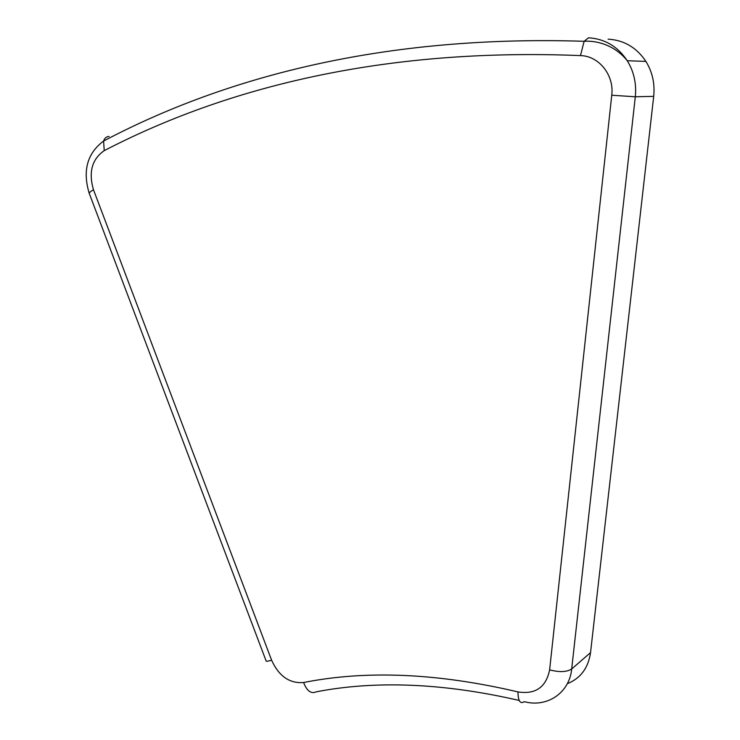 <?xml version="1.0" encoding="UTF-8"?>
<svg xmlns="http://www.w3.org/2000/svg" width="740" height="740" viewBox="0 0 740 740"><rect width="100%" height="100%" fill="white"/><g stroke="black" fill="none" stroke-linecap="round" stroke-linejoin="round"><path stroke-width="1.11" d="M608.095 39.146C624.014 40.117 636.622 47.536 645.909 61.401C652.403 71.974 654.993 83.62 653.698 96.357L590.538 652.625C588.3 668.007 580.558 678.367 567.293 683.723M89.494 194.047C88.643 193.186 89.975 191.743 93.462 189.708L271.608 660.21C267.667 661.366 265.808 661.542 266.048 660.755L89.494 194.047M109.067 136.428C106.384 136.613 104.562 138.149 103.6 141.026C226.209 76.414 384.828 34.854 584.128 41.292L588.504 37.805C604.811 38.804 617.724 46.444 627.27 60.736C633.93 71.632 636.613 83.648 635.299 96.774L653.698 96.357M271.608 660.21C278.869 676.175 289.534 683.612 303.594 682.521C306.915 691.03 311.161 694.129 316.313 691.808C376.197 680.264 443.815 683.14 519.166 700.438M549.626 669.876C559.44 672.41 566.794 672.114 571.687 668.979L635.299 96.774L611.749 95.229L549.626 669.876C546.046 687.284 535.492 694.629 517.982 691.909C518.083 701.03 520.174 704.286 524.271 701.677C547.11 707.865 569.458 692.955 571.687 668.979L590.538 652.625M93.462 189.708C88.393 172.198 91.973 159.174 104.22 150.646C225.913 87.505 383.172 47.582 580.475 55.602C598.965 55.898 614.357 75.212 611.749 95.229M303.594 682.521C366.531 670.005 437.997 673.141 517.982 691.909M645.909 61.401L627.27 60.736C614.931 45.26 596.912 40.376 584.128 41.292L580.475 55.602M89.225 193.39C82.418 170.774 87.209 153.319 103.6 141.026L104.22 150.646"/></g></svg>
